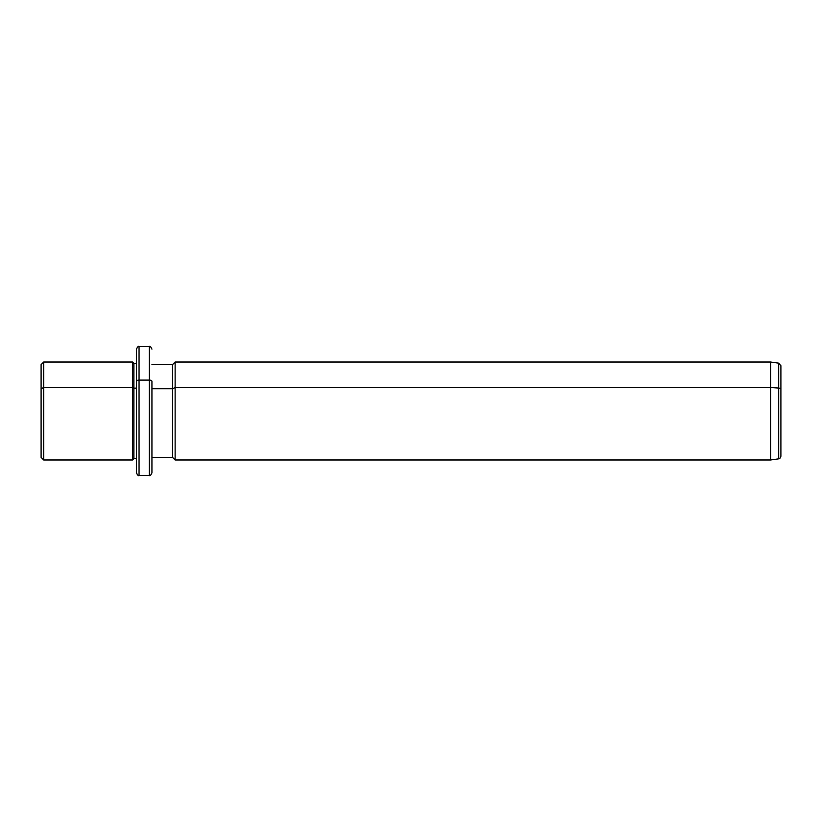 <?xml version="1.0" encoding="UTF-8"?>
<svg xmlns="http://www.w3.org/2000/svg" width="822" height="822" viewBox="0 0 822 822"><rect width="100%" height="100%" fill="white"/><g stroke="black" fill="none" stroke-linecap="round" stroke-linejoin="round"><path stroke-width="1.23" d="M151.936 364.598L172.558 364.598L175.137 362.019L770.594 362.019L778.681 363.16L780.9 365.718L780.9 389.289A2.579 1.233 180 0 0 778.681 388.066A2.579 1.233 0 0 1 780.9 389.289L780.9 456.282C779.235 460.289 779.42 457.988 778.681 458.84L778.681 363.16L778.681 388.066L770.594 387.522L778.681 388.066L778.681 458.84L770.594 459.981L770.594 362.019L770.594 387.522L175.137 387.522L770.594 387.522L770.594 459.981L175.137 459.981L175.137 362.019L175.137 387.522L172.558 388.755L175.137 387.522L175.137 459.981L172.558 457.402L172.558 364.598L172.558 388.755L151.936 388.755L172.558 388.755L172.558 457.402L151.936 457.402L151.936 459.334L151.936 381.336L151.936 472.866C150.847 475.239 149.994 476.102 149.368 475.445L149.368 380.103A2.579 1.233 0 0 1 151.936 381.336A2.579 1.233 180 0 0 149.368 380.103L149.368 475.445L139.052 475.445L139.052 380.103L149.368 380.103L149.368 346.555L149.368 380.103L139.052 380.103L139.052 475.445C138.425 476.102 137.562 475.239 136.473 472.866L136.473 381.336A2.579 1.233 0 0 1 139.052 380.103L139.052 346.555L139.052 380.103A2.579 1.233 180 0 0 136.473 381.336L136.473 458.707L133.894 458.686L133.894 363.314L133.894 388.138L132.609 387.522L133.894 388.138L133.894 458.686L132.609 459.981L132.609 362.019L132.609 387.522L43.679 387.522L132.609 387.522L132.609 459.981L43.679 459.981L43.679 362.019L43.679 387.522L41.1 388.755L43.679 387.522L43.679 459.981L41.1 457.402L41.1 388.755L41.1 433.245M41.1 388.755L41.1 364.598L43.679 362.019L132.609 362.019L133.894 363.314L136.473 363.314M133.894 388.138L136.473 388.138L133.894 388.138M136.473 381.336L136.473 349.134C137.562 346.761 138.425 345.898 139.052 346.555L149.368 346.555C149.994 345.898 150.847 346.761 151.936 349.134M780.9 422.148L780.9 399.852"/></g></svg>
